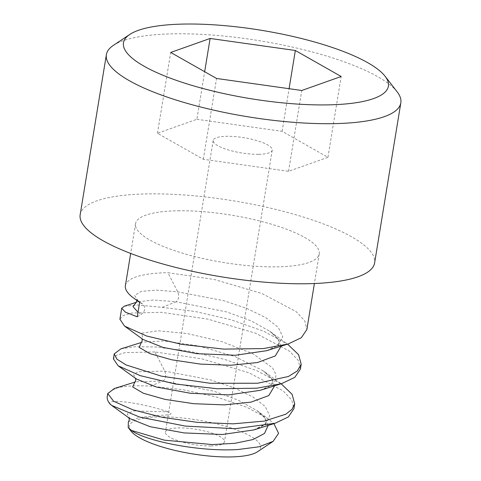 <?xml version="1.0" encoding="UTF-8"?>
<svg xmlns="http://www.w3.org/2000/svg" width="481" height="481" viewBox="0 0 481 481"><rect width="100%" height="100%" fill="white"/><g stroke="black" fill="none" stroke-linecap="round" stroke-linejoin="round"><path stroke-width="0.36" stroke-dasharray="2.4 1.8" d="M257.449 451.797A66.486 17.148 9.3 0 0 235.113 429.323A66.486 17.148 9.3 0 0 159.668 416.901A66.486 17.148 9.3 0 0 130.976 431.084M210.828 445.935A29.918 7.714 -170.7 0 1 180.195 441.444A29.918 7.714 -170.7 0 1 165.422 432.088A29.918 7.714 -170.7 0 1 179.076 427.916A29.918 7.714 -170.7 0 1 209.71 432.413A29.918 7.714 -170.7 0 1 224.477 441.762A29.918 7.714 -170.7 0 1 210.828 445.935M128.349 421.777L138.72 417.532L159.205 415.356C170.064 415.061 174.338 414.081 168.302 411.892L133.508 410.894L127.255 413.973L129.906 418.62M110.462 404.491C104.016 398.989 134.229 400.583 168.302 411.892M107.245 396.524A93.086 24.002 -170.7 0 1 119.162 387.361C127.206 385.87 137.638 385.443 150.475 386.099L182.852 389.706L216.522 397.011L246.693 407.215L268.133 418.698L273.905 423.641M268.133 425.432L265.049 418.169L256.92 410.57L238.311 400.198L214.045 391.251L163.167 380.994C165.801 378.884 166.342 375.577 164.791 371.091L154.882 351.936L201.683 358.802L249.074 372.799L283.153 390.867L291.823 400.114L293.885 408.76M253.703 429.936L265.783 423.851L269.769 415.806L265.217 406.517L252.729 396.855L233.874 387.722L211.015 379.978L164.791 371.091L137.806 371.795L133.592 374.819L136.394 378.998L135.498 378.349M119.162 387.361L114.43 388.48M274.627 385.81L271.531 378.535L263.384 370.929L281.529 384.066L257.209 370.845L224.663 359.415L188.967 351.166L155.694 346.981L135.077 346.717L120.905 348.863M124.387 306.169L138.227 305.032L162.181 307.359L195.316 311.52L230.892 319.721L263.732 331.235L287.999 344.432L269.805 331.259L251.262 320.941L226.996 312.001L176.148 301.749C178.776 299.639 179.317 296.332 177.766 291.847L167.863 272.691L214.514 279.521L262.091 293.566L296.158 311.64L304.828 320.911L306.866 329.515M300.378 369.137L298.34 360.534L289.67 351.262L255.597 333.189L208.032 319.15L161.369 312.313L131.65 313.017L123.256 315.524L119.901 319.24M178 210.78A93.086 24.002 -170.7 0 1 273.31 224.765A93.086 24.002 -170.7 0 1 319.252 253.854A93.086 24.002 -170.7 0 1 276.785 266.847A93.086 24.002 -170.7 0 1 181.475 252.862A93.086 24.002 -170.7 0 1 135.534 223.767A93.086 24.002 -170.7 0 1 178 210.78M162.181 307.359L176.148 301.749L153.355 300.018L137.77 301.815L136.171 302.435M154.882 351.936L125.168 352.639L116.769 355.146L113.408 358.862M125.397 285.678A93.086 24.002 -170.7 0 1 167.863 272.691M137.271 316.805L141.426 314.267C145.25 310.912 145.791 307.612 143.049 304.365L139.706 301.948M266.678 350.691L278.758 344.606L282.75 336.562L278.198 327.272L265.704 317.61L246.855 308.477L223.99 300.733L177.766 291.847L156.541 290.121L141.18 291.402L134.632 295.502L138.811 301.773M139.64 302.351L143.049 304.365M80.171 214.706A149.182 38.468 9.3 0 1 148.232 193.885A149.182 38.468 -170.7 0 1 300.986 216.3A149.182 38.468 -170.7 0 1 374.615 262.921M113.384 45.37A149.182 38.468 9.3 0 1 174.441 33.808A149.182 38.468 -170.7 0 1 397.15 91.841M196.873 119.294L282.106 131.313L327.94 157.329L288.54 171.314L203.307 159.289L157.473 133.279L196.873 119.294L204.665 71.717M157.473 133.279L170.713 52.447M282.106 131.313L289.087 88.696M327.94 157.329L341.173 76.497M288.54 171.314L301.773 90.488M203.307 159.289L216.546 78.463M258.586 154.317A29.918 7.714 -170.7 0 1 227.946 149.819A29.918 7.714 -170.7 0 1 213.179 140.47A29.918 7.714 -170.7 0 1 226.828 136.291A29.918 7.714 -170.7 0 1 257.467 140.789A29.918 7.714 -170.7 0 1 272.234 150.138A29.918 7.714 -170.7 0 1 258.586 154.317M150.475 386.099L163.167 380.994L135.937 381.776L134.812 382.179M263.384 370.929L235.119 356.595L198.388 345.899L164.081 340.945L142.406 342.159L141.294 342.562M281.114 346.182L278.012 338.907L269.847 331.289M260.167 390.319L269.715 386.123L275.126 380.802L276.07 374.597L272.505 367.815L253.108 353.866L222.036 341.69L187.362 333.58L158.081 330.784L141.817 333.189L142.857 339.364L141.991 338.726M138.017 312.253L141.426 314.267M256.902 410.576L268.121 418.71M129.01 417.971L129.918 418.626M253.643 429.954C268.963 423.977 264.207 423.19 265.837 422.234C266.167 421.897 265.951 420.809 265.181 418.981C265.47 418.193 262.692 415.374 256.854 410.521M319.252 253.854L314.394 283.519M134.884 382.106L135.907 381.788M142.376 342.171L141.366 342.49M134.674 382.293L135.949 381.776M260.125 390.338C275.354 384.451 270.641 383.64 272.33 382.599C270.749 380.705 277.405 383.285 263.341 370.899M141.155 342.676L142.418 342.159M266.624 350.703C278.138 346.963 278.228 343.861 278.83 342.953L278.818 341.498C278.186 341.239 280.796 340.169 269.799 331.259M135.534 223.767L130.676 253.439M136.261 302.308L137.77 301.815L136.015 302.603M138.823 301.785L136.562 299.723L136.718 300.276M213.179 140.47L165.422 432.088M272.234 150.138L224.477 441.762"/><path stroke-width="0.72" d="M128.223 427.531L130.976 431.084A66.486 17.148 9.3 0 0 230.231 456.95A66.486 17.148 9.3 0 0 257.449 451.797L273.1 441.372L259.006 446.801L238.047 449.525C198.815 452.062 144.649 440.698 131.427 430.435L128.223 427.531L128.349 421.777C129.275 420.905 129.449 419.558 128.878 417.73M294.697 403.806L293.891 408.76L288.335 416.973L275.06 423.28L235.137 428.727L185.215 426.07L139.682 417.087L111.664 405.411L109.542 403.391A93.086 24.002 -170.7 0 1 107.245 396.524L107.732 393.53L113.648 401.268L132.702 409.734L162.073 417.274L197.336 422.354L233.189 423.833L264.237 421.103L285.816 414.201L291.973 409.379L294.697 403.806L292.069 394.264L281.138 383.784M110.462 404.491A93.086 24.002 -170.7 0 1 109.542 403.391M273.905 423.641L278.589 433.321L273.1 441.378M131.427 430.435L164.46 440.169L212.241 444.564L234.848 443.326L252.976 439.556L264.52 433.435L268.133 425.432M111.658 405.411L129.918 418.632L150.072 426.689L184.151 432.924L222.348 434.505L253.643 429.954L275.072 423.28M134.884 382.106L114.43 388.48L107.732 393.53M287.626 344.168L298.581 354.683L301.19 364.183L297.348 370.935L288.462 376.473L257.726 383.237L209.92 383.255L161.418 376.154L126.124 364.953L116.889 359.163L114.219 353.908L120.905 348.863L141.366 342.49M114.219 353.908L113.408 358.862L118.146 365.788L140.133 375.637L175.487 384.03L217.28 388.744L256.914 388.191L281.547 383.664L294.799 377.375L300.378 369.137L301.19 364.183M139.64 302.351L134.007 298.334A93.086 24.002 -170.7 0 0 139.706 301.948L137.271 316.805L125.391 312.175L121.705 308.225L119.901 319.24L124.603 326.142L146.555 335.997L181.92 344.402L223.743 349.116L263.408 348.569L288.077 344.023L301.298 337.74L306.866 329.515L314.394 283.519M134.007 298.334A93.086 24.002 -170.7 0 1 125.397 285.678L130.676 253.439M121.705 308.225L124.387 306.169L136.261 302.308M374.615 262.921A149.182 38.468 -170.7 0 1 306.559 283.742A149.182 38.468 9.3 0 1 153.8 261.327A149.182 38.468 9.3 0 1 80.171 214.706L106.385 54.63A149.182 38.468 9.3 0 0 180.014 101.25A149.182 38.468 9.3 0 0 332.768 123.665A149.182 38.468 -170.7 0 0 400.829 102.844L374.615 262.921M385.089 76.263A134.223 34.614 -170.7 0 1 327.17 104.894A134.223 34.614 9.3 0 1 174.868 79.828A134.223 34.614 9.3 0 1 129.78 34.452A134.223 34.614 9.3 0 1 184.716 24.05A134.223 34.614 -170.7 0 1 385.089 76.263L397.15 91.841A149.182 38.468 -170.7 0 1 400.829 102.844M129.78 34.452L113.384 45.37A149.182 38.468 9.3 0 0 106.385 54.63M170.713 52.447L210.113 38.462L295.34 50.487L341.173 76.497L301.773 90.488L216.546 78.463L170.713 52.447M204.665 71.717L210.113 38.462M289.087 88.696L295.34 50.487M134.812 382.179L132.678 386.971L143.446 393.278L165.181 399.41L193.921 403.715L224.38 404.876L250.962 402.158L268.789 395.568L274.627 385.81M141.294 342.562L139.171 347.354L149.946 353.661L171.687 359.794L200.427 364.093L230.88 365.253L257.455 362.536L275.282 355.94L281.114 346.182M136.363 378.98L156.547 387.061L190.626 393.302L228.824 394.883L260.125 390.338M124.603 326.142L142.869 339.37L163.005 347.426L197.09 353.673L235.311 355.261L266.624 350.703M136.171 302.435L132.96 306.589L138.017 312.253M135.359 378.102C136.045 379.287 135.822 380.681 134.674 382.293M141.853 338.492C142.442 340.109 142.208 341.504 141.155 342.676M281.547 383.658L260.173 390.319M288.077 344.023L266.672 350.691M136.394 378.998L118.152 365.788M136.562 299.723C136.935 300.342 136.754 301.298 136.015 302.603"/></g></svg>
